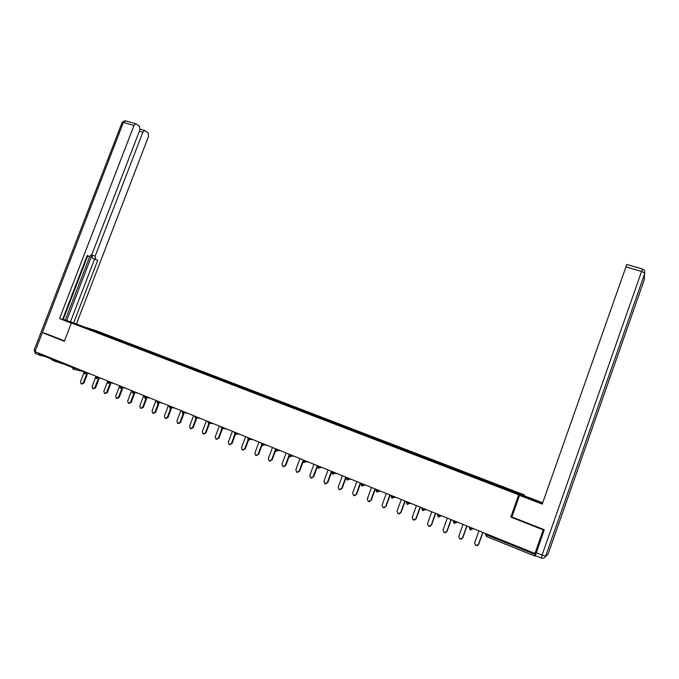 <?xml version="1.0" encoding="UTF-8"?>
<svg xmlns="http://www.w3.org/2000/svg" width="679" height="679" viewBox="0 0 679 679"><rect width="100%" height="100%" fill="white"/><g stroke="black" fill="none" stroke-linecap="round" stroke-linejoin="round"><path stroke-width="1.02" d="M64.641 364.402L54.261 361.033L51.502 359.497M524.196 494.847L95.544 330.469L71.397 322.932L518.697 494.804L524.196 494.847L523.916 495.619M89.543 329.315L89.586 328.729L81.208 326.115L128.815 344.406M89.586 328.729L101.663 333.355L101.46 333.89M108.08 336.445L108.699 336.054L101.663 333.355M108.564 336.012L113.24 337.794L113.028 338.337M119.733 340.917L120.344 340.519L113.24 337.794M120.208 340.485L124.936 342.284L124.724 342.827M131.514 345.441L132.116 345.042L124.936 342.284M131.981 345L136.751 346.816L136.538 347.359M143.405 350.008L144.007 349.6L136.751 346.816M143.872 349.558L148.693 351.399L148.48 351.951M155.432 354.625L156.026 354.209L148.693 351.399M155.89 354.175L160.753 356.025L160.541 356.585M167.577 359.293L168.163 358.868L160.753 356.025M168.036 358.835L172.95 360.702L172.729 361.27M179.859 364.003L180.436 363.579L172.95 360.702M180.308 363.545L185.265 365.429L185.053 365.998M192.267 368.773L192.836 368.332L185.265 365.429M192.717 368.298L197.716 370.208L197.504 370.785M204.803 373.586L205.364 373.144L197.716 370.208M205.253 373.111L210.303 375.037L210.091 375.614M217.484 378.449L218.035 378.008L210.303 375.037M217.917 377.974L223.026 379.917L222.805 380.495M230.291 383.372L230.835 382.922L223.026 379.917M230.724 382.888L235.885 384.857L235.664 385.434M243.243 388.346L243.778 387.887L235.885 384.857M243.668 387.853L248.879 389.839L248.658 390.425M256.339 393.37L256.866 392.903L248.879 389.839M256.755 392.878L262.018 394.881L261.797 395.467M269.571 398.454L270.089 397.979L262.018 394.881M269.987 397.953L275.301 399.982L275.08 400.568M282.956 403.598L283.466 403.114L275.301 399.982M283.364 403.088L288.736 405.134L288.516 405.728M296.494 408.783L296.986 408.3L288.736 405.134M296.893 408.274L302.316 410.345L302.096 410.939M310.176 414.037L310.659 413.545L302.316 410.345M310.566 413.519L316.049 415.616L315.828 416.219M324.01 419.35L324.486 418.85L316.049 415.616M324.392 418.833L329.935 420.938L329.714 421.549M338.006 424.723L338.465 424.214L329.935 420.938M338.38 424.197L343.973 426.327L343.752 426.938M352.155 430.155L352.605 429.637L343.973 426.327M352.528 429.62L358.181 431.776L357.952 432.396M366.465 435.646L366.906 435.129L358.181 431.776M366.83 435.112L372.542 437.293L372.321 437.904M380.944 441.206L381.369 440.679L372.542 437.293M381.301 440.663L387.072 442.869L386.852 443.489M395.585 446.833L396.001 446.298L387.072 442.869M395.933 446.281L401.773 448.505L401.544 449.133M410.405 452.52L410.803 451.976L401.773 448.505M410.744 451.959L416.643 454.209L416.414 454.837M425.385 458.274L425.784 457.722L416.643 454.209M425.725 457.705L431.683 459.989L431.462 460.617M440.552 464.096L440.934 463.536L431.683 459.989M440.875 463.519L446.909 465.828L446.68 466.465M455.898 469.987L456.263 469.418L446.909 465.828M456.212 469.41L462.306 471.735L462.076 472.372M471.421 475.945L471.778 475.368L462.306 471.735M471.727 475.359L477.889 477.71L477.66 478.356M487.132 481.98L487.471 481.394L477.889 477.71M487.429 481.386L493.658 483.762L493.429 484.416M503.029 488.082L503.36 487.488L493.658 483.762M503.317 487.48L520.08 493.913L518.119 493.879L128.815 344.397M112.629 338.184L113.104 337.752M124.333 342.674L124.8 342.241M136.156 347.215L136.615 346.774M148.098 351.807L148.557 351.357M160.168 356.441L160.626 355.991M172.364 361.126L172.822 360.668M184.696 365.862L185.146 365.395M197.156 370.649L197.597 370.174M209.743 375.487L210.184 375.003M222.474 380.367L222.907 379.884M235.341 385.307L235.774 384.823M248.344 390.306L248.769 389.814M261.5 395.356L261.916 394.855M274.791 400.457L275.199 399.956M288.227 405.618L288.634 405.108M301.824 410.837L302.223 410.32M315.565 416.117L315.956 415.59M329.459 421.447L329.85 420.921M343.515 426.845L343.897 426.31M357.723 432.302L358.096 431.759M372.1 437.828L372.465 437.276M386.648 443.412L387.005 442.852M401.357 449.057L401.705 448.496M416.235 454.769L416.575 454.2M431.292 460.549L431.623 459.972M446.527 466.405L446.85 465.819M461.941 472.321L462.255 471.727M477.532 478.305L477.846 477.71M493.319 484.373L493.616 483.762M487.157 534.169L486.86 535.018L535.264 554.573L534.848 556.076L535.408 555.694M535.264 554.573L535.867 552.867L534.942 553.461L543.234 529.849L543.938 529.552M46.461 333.788L42.361 332.642L35.019 351.629L534.942 553.461M74.834 367.704L72.984 369.155L72.738 367.67L39.441 354.217L39.705 353.521M42.361 332.642L64.335 341.291L71.397 322.932L63.419 319.75L82.346 326.353M511.915 516.88L510.82 517.084L543.234 529.849M510.82 517.084L518.697 494.804M101.052 333.737L101.519 333.313M478.933 530.851L474.629 542.979L475.656 545.568L478.423 544.533L482.735 532.387M478.423 544.533L477.354 545.661M478.661 544.448L482.913 532.455M463.027 524.426L458.741 536.478L459.751 539.05L462.492 538.014L466.787 525.945M462.492 538.014L461.313 539.185M462.747 537.946L466.991 526.03M447.317 518.085L443.039 530.053L444.041 532.608L446.748 531.572L451.026 519.579M446.748 531.572L445.483 532.769M447.02 531.513L451.255 519.673M431.785 511.813L427.524 523.713L428.517 526.25L431.19 525.207L435.451 513.299M431.19 525.207L429.858 526.42M431.488 525.164L435.706 513.4M416.448 505.626L412.195 517.44L413.18 519.961L415.82 518.926L420.072 507.086M415.82 518.926L414.436 520.139M416.142 518.883L420.343 507.196M401.281 499.498L397.045 511.245L398.013 513.748L400.627 512.713L404.862 500.949M400.627 512.713L399.201 513.935M400.975 512.679L405.159 501.068M522.372 496.213L522.66 495.381L523.297 495.381L542.691 502.825M522.66 495.381L542.597 503.08M541.214 558.045L535.358 555.677L544.261 529.688L511.898 516.948L519.52 495.373L542.343 503.801M519.52 495.373L542.241 504.107L626.802 264.471M85.155 327.227L73.621 323L97.751 260.269L92.386 258.181L91.954 255.041L95.145 256.161L142.862 132.184L139.373 131.174M63.223 319.41L73.621 323M62.604 319.325L63.181 319.503L87.676 255.941M87.107 255.737L89.424 256.552L87.184 255.55L62.527 319.52L59.54 318.587L133.992 125.496L123.357 122.432L35.376 350.712M71.329 323.119L59.54 318.587M95.145 256.161L95.578 259.302M76.455 323.891L148.514 136.454L148.226 133.067L145.068 130.665L144.576 130.487L142.862 132.184M44.958 356.45L39.679 355.185L38.847 353.173M89.424 256.552L91.818 254.65L139.857 129.918L139.543 126.455L136.267 123.96L135.749 123.773L133.992 125.496M144.576 130.487L140.095 129.095M46.24 333.728L64.497 340.883M66.703 320.607L91.954 255.041M65.26 320.055L89.696 256.62M70.463 321.787L94.568 259.149L92.386 258.181M94.568 259.149L97.751 260.269M386.3 493.455L382.082 505.125L383.032 507.612L385.613 506.568L389.839 494.881M385.613 506.568L384.153 507.799M385.978 506.551L390.153 495.008M371.489 487.471L367.28 499.073L368.23 501.543L370.776 500.499L374.986 488.88M370.776 500.499L369.291 501.73M371.167 500.491L375.326 489.016M356.848 481.564L352.664 493.09L353.589 495.543L356.11 494.507L360.311 482.956M356.11 494.507L354.608 495.729M356.517 494.507L360.668 483.1M342.386 475.724L338.201 487.183L339.127 489.618L341.622 488.574L345.798 477.099M341.622 488.574L340.094 489.797M342.046 488.583L346.171 477.252M328.076 469.944L323.917 481.335L324.825 483.754L327.286 482.718L331.454 471.311M327.286 482.718L325.759 483.932M327.736 482.735L331.853 471.472M313.936 464.241L309.785 475.555L310.685 477.965L313.121 476.921L317.28 465.582M313.121 476.921L311.585 478.135M313.588 476.947L317.229 467.025M299.957 458.597L295.823 469.843L296.706 472.236L299.116 471.192L303.258 459.929M299.116 471.192L297.58 472.406M299.6 471.226L303.08 461.771M286.139 453.012L282.014 464.198L282.88 466.566L285.273 465.531L288.914 455.651M285.273 465.531L283.729 466.736M285.774 465.573L289.161 456.381M272.466 447.495L268.358 458.614L269.215 460.973L271.583 459.929L275.088 450.449M271.583 459.929L270.047 461.134M272.101 459.98L275.428 450.975M258.954 442.037L254.854 453.088L255.703 455.431L258.045 454.395L261.466 445.161M258.045 454.395L256.509 455.592M258.58 454.455L261.873 445.568M245.586 436.639L241.503 447.631L242.335 449.956L244.661 448.921L248.022 439.856M244.661 448.921L243.124 450.109M245.204 448.989L248.48 440.179L247.759 438.278M232.362 431.301L228.297 442.224L229.12 444.541L231.42 443.506L234.739 434.568M231.42 443.506L229.892 444.694M231.98 443.582L235.24 434.823M219.292 426.022L215.235 436.886L216.049 439.177L218.324 438.15L221.626 429.298M218.324 438.15L216.805 439.33M218.901 438.227L222.169 429.484M206.357 420.802L202.317 431.598L203.114 433.881L205.372 432.846L208.657 424.069L210.448 423.187L213.63 423.738M205.372 432.846L205.966 432.939L203.861 434.034M205.966 432.939L209.251 424.171M193.566 415.641L189.543 426.378L190.332 428.636L192.556 427.609L195.841 418.858M192.556 427.609L193.167 427.711L191.062 428.788M193.167 427.711L196.452 418.943M180.911 410.532L176.896 421.209L177.677 423.458L179.884 422.423L183.169 413.681M179.884 422.423L180.512 422.533L178.399 423.594M180.512 422.533L183.797 413.783M168.392 405.473L164.394 416.091L165.158 418.323L167.348 417.296L170.641 408.554M167.348 417.296L167.993 417.407L165.871 418.468M167.993 417.407L171.278 408.673M156.009 400.474L152.02 411.033L152.775 413.248L154.948 412.229L158.241 403.496M154.948 412.229L155.601 412.34L153.488 413.392M155.601 412.34L158.894 403.632M143.753 395.526L139.781 406.025L140.528 408.232L142.675 407.205L145.968 398.497M142.675 407.205L143.345 407.332L141.224 408.368M143.345 407.332L146.63 398.632M131.633 390.637L127.669 401.068L128.407 403.267L130.529 402.24L133.822 393.557M130.529 402.24L131.217 402.367L129.095 403.394M131.217 402.367L134.501 393.693M119.631 385.791L115.685 396.171L116.406 398.344L118.519 397.325L121.813 388.66M118.519 397.325L119.215 397.461L117.085 398.48M119.215 397.461L122.5 388.812M107.766 380.995L103.828 391.316L104.541 393.481L106.628 392.462L109.922 383.822M106.628 392.462L107.341 392.606L105.186 393.608M107.341 392.606L110.626 383.974M95.561 377.431L92.089 386.521L92.794 388.668L94.865 387.65L98.158 379.035M94.865 387.65L95.586 387.802L93.422 388.795M95.586 387.802L98.871 379.196M83.823 373.043L80.478 381.768L81.166 383.907L83.22 382.888L86.505 374.299M83.22 382.888L83.95 383.041L81.769 384.025M83.95 383.041L87.235 374.469M534.831 556.076L486.52 536.52L486.86 535.018L485.553 534.398L485.757 533.609M84.018 371.685L73.307 369.232M78.594 369.223L72.738 367.67L73.009 366.966M472.643 528.304L472.389 529.017L473.687 528.729M486.495 536.512L485.502 534.348M470.284 529.951L472.389 529.017L469.316 527.838L469.537 527.057M456.577 521.82L456.322 522.524L457.748 522.295M453.317 521.277L453.504 520.581M440.705 515.412L440.45 516.116L442.004 515.938M437.48 514.886L437.675 514.19M425.029 509.089L424.774 509.776L426.446 509.657M421.829 508.563L422.032 507.875M409.539 502.833L409.284 503.521L411.075 503.453M406.365 502.324L406.577 501.637L406.331 502.324M394.227 496.655L393.981 497.334L395.891 497.325M391.087 496.154L391.919 498.233M379.103 490.544L378.857 491.231L380.877 491.265M375.996 490.06L376.811 492.114M364.156 484.509L363.919 485.188L366.049 485.273M361.075 484.034L361.882 486.071M349.388 478.551L349.142 479.221L351.382 479.357M346.332 478.084L347.122 480.104M334.789 472.66L334.552 473.322L336.894 473.501M320.361 466.829L320.123 467.491L322.567 467.721M306.102 461.075L305.856 461.728L308.402 462M292.004 455.38L291.758 456.033L294.406 456.347M278.059 449.753L277.821 450.406L280.563 450.763M264.284 444.193L264.046 444.838L266.872 445.237M250.653 438.685L250.415 439.33L253.343 439.771M237.183 433.253L236.946 433.889L239.959 434.365M223.858 427.872L223.62 428.508L226.718 429.026M210.685 422.55L210.448 423.187L207.85 422.16M197.657 417.288L197.419 417.916L200.687 418.51M184.764 412.085L184.535 412.713L187.879 413.341M172.025 406.942L171.787 407.561L175.207 408.232M159.412 401.849L159.183 402.469L162.68 403.173M146.936 396.816L146.706 397.427L150.28 398.166M134.603 391.834L134.366 392.445L138.015 393.209M122.39 386.903L122.161 387.514L125.878 388.312M110.312 382.031L110.083 382.633L113.868 383.465M98.362 377.201L98.132 377.804L101.986 378.67M86.539 372.432L86.309 373.026L90.231 373.917M470.241 529.934L469.274 527.795M454.234 523.458L456.322 522.524L453.258 521.285M454.2 523.441L453.241 521.328M438.388 517.042L440.45 516.116L437.42 514.886M438.345 517.025L437.412 514.928M422.728 510.701L424.774 509.776L421.786 508.571M422.678 510.684L421.769 508.613M407.256 504.446L409.284 503.521L406.339 502.401L407.094 504.361L406.314 502.375M391.978 498.259L393.981 497.334L391.062 496.23L391.333 495.483M376.87 492.148L378.857 491.231L375.971 490.128L376.234 489.389M361.941 486.105L363.919 485.188L361.05 484.102L361.321 483.363M347.198 480.129L349.142 479.221L346.307 478.152L346.57 477.413M332.617 474.231L334.552 473.322L331.759 472.194M332.54 474.197L332.006 471.532M318.205 468.4L320.123 467.491L317.356 466.38M318.128 468.366L317.594 465.718M303.963 462.637L305.856 461.728L303.114 460.634M303.878 462.603L303.36 459.963M289.882 456.942L291.758 456.033L289.042 454.947M289.789 456.899L289.279 454.285M275.963 451.306L277.821 450.406L275.122 449.328M275.869 451.263L275.368 448.666M262.196 445.73L264.046 444.838L261.364 443.769M262.102 445.687L261.61 443.107M248.59 440.23L250.415 439.33L247.733 438.328L248.005 437.615M235.129 434.781L236.946 433.889L234.306 432.846M221.829 429.4L223.62 428.508L221.006 427.473M195.654 418.807L197.419 417.916L194.839 416.898M182.787 413.596L184.535 412.713L181.964 411.703M170.056 408.444L171.787 407.561L169.241 406.56M157.46 403.343L159.183 402.469L156.645 401.476M145 398.301L146.706 397.427L144.186 396.451M132.677 393.319L134.366 392.445L131.87 391.469M120.489 388.38L122.161 387.514L119.674 386.546M108.419 383.499L110.083 382.633L107.613 381.674M96.486 378.67L98.132 377.804L95.68 376.853M84.671 373.891L86.309 373.026L83.865 372.084M536.198 552.664L542.097 555.04L641.596 271.422L644.88 273.111L545.644 556.169L548.029 554.336L644.269 279.731L644.677 270.641L642.572 268.986L641.596 271.422L625.724 266.855M537.174 501.9L537.471 501.068M642.623 269.003L626.734 264.454M644.405 278.297L644.252 279.799M542.097 555.04L541.239 558.053C543.293 558.664 544.762 558.036 545.644 556.169L542.097 555.04M548.038 554.31L545.56 556.381M39.424 355.075L35.783 353.606L35.189 350.644L34.162 350.075M135.749 123.773L125.114 120.735L122.186 122.271L123.357 122.432L125.547 120.854M35.486 353.479L34.137 350.143L122.118 122.441M485.825 533.635L486.308 536.418M469.588 527.074L470.08 529.849M453.555 520.606L454.039 523.365M437.717 514.207L438.201 516.948M422.066 507.892L422.55 510.616M234.552 432.183L235.027 434.73M221.244 426.819L221.719 429.349M208.088 421.506L208.555 424.019M195.077 416.252L195.544 418.748M182.21 411.058L182.668 413.545M169.478 405.915L169.928 408.385M156.891 400.831L157.333 403.292M144.432 395.806L144.873 398.25M132.108 390.832L132.549 393.26M119.92 385.91L120.353 388.32M107.859 381.038L108.292 383.44M95.917 376.217L96.35 378.61M84.111 371.447L84.535 373.832M51.638 359.149L51.434 359.692M545.619 556.237L547.783 554.531"/></g></svg>
